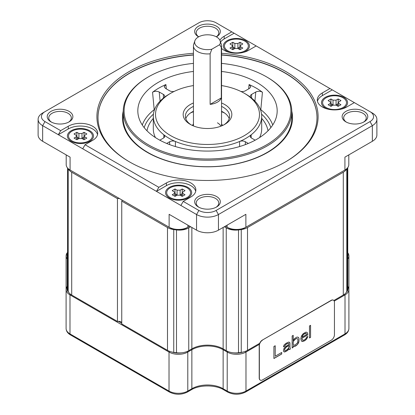 <?xml version="1.0" encoding="UTF-8"?>
<svg xmlns="http://www.w3.org/2000/svg" width="415" height="415" viewBox="0 0 415 415"><rect width="100%" height="100%" fill="white"/><g stroke="black" fill="none" stroke-linecap="round" stroke-linejoin="round"><path stroke-width="0.62" d="M121.751 322.538A3.32 1.914 0 0 0 117.45 321.454L117.45 198.645A3.32 1.914 0 0 1 119.525 198.578M121.865 199.931A3.32 1.914 0 0 1 121.979 200.429A3.32 1.914 0 0 1 121.751 201.125L121.751 323.939L167.489 350.343A13.27 7.662 180 0 0 173.745 352.371A143.331 82.751 0 0 0 176.494 352.74A13.27 7.662 180 0 0 188.752 350.675L191.86 348.88L191.86 227.446M224.328 226.761L226.248 227.866A13.27 7.662 0 0 0 238.506 229.931L238.506 352.74A13.27 7.662 180 0 1 226.248 350.675L223.14 348.88A22.12 12.772 0 0 0 191.86 348.88M238.506 352.74A143.331 82.751 0 0 0 241.255 352.371A13.27 7.662 180 0 0 247.511 350.343L259.681 343.314M346.8 168.661L346.8 291.434A13.27 7.662 180 0 1 343.288 295.049L333.857 300.491M346.8 291.434A143.331 82.751 0 0 0 347.438 289.846A13.27 7.662 180 0 0 347.754 288.192L347.754 167.603M67.562 168.002L67.562 289.846A13.27 7.662 180 0 1 67.246 288.192L67.246 255.702M67.562 289.846A143.331 82.751 0 0 0 68.2 291.434A13.27 7.662 180 0 0 71.712 295.049L117.45 321.454M68.226 168.687A13.27 7.662 0 0 0 71.712 172.241L117.45 198.645M238.506 229.931A143.331 82.751 0 0 0 241.255 229.562A13.27 7.662 0 0 0 247.511 227.534L343.288 172.241A13.27 7.662 0 0 0 346.774 168.687M121.751 201.125L167.489 227.534A13.27 7.662 0 0 0 173.745 229.562A143.331 82.751 0 0 0 176.494 229.931A13.27 7.662 0 0 0 188.752 227.866L190.672 226.761M219.924 40.302A17.254 9.96 180 0 1 224.188 36.235L231.772 31.856L256.174 45.941L354.332 102.614L346.748 106.992A17.254 9.96 0 0 1 327.943 109.155A17.254 9.96 0 0 1 317.293 99.953A17.254 9.96 0 0 1 322.346 92.908L322.346 95.616A17.254 9.96 0 0 0 317.454 101.307M71.162 170.653A11.724 6.77 0 0 0 71.178 170.664L70.083 170.031A13.27 7.662 180 0 1 66.193 164.615L66.193 154.894M170.212 227.84L169.118 227.213L170.212 227.84A11.724 6.77 0 0 0 186.792 227.84L187.886 227.213A13.27 7.662 180 0 1 169.118 227.213L70.083 170.031L70.083 157.14L42.646 141.297A15.485 8.938 180 0 1 38.113 134.979L38.113 119.338A15.485 8.938 0 0 0 42.646 125.657L196.549 214.514A15.485 8.938 0 0 0 218.451 214.514L372.354 125.657A15.485 8.938 0 0 0 376.887 119.338A15.485 8.938 0 0 0 372.354 113.015L354.332 102.614M227.114 225.153L227.114 227.213L228.209 227.84A11.724 6.77 0 0 0 244.788 227.84L245.882 227.213A13.27 7.662 180 0 1 227.114 227.213L225.329 226.18M348.808 154.894L348.808 164.615A13.27 7.662 180 0 1 344.917 170.031L343.822 170.664A11.724 6.77 0 0 0 343.838 170.653M71.224 141.344L71.224 141.344A13.052 7.532 180 0 1 71.224 130.689A13.052 7.532 180 0 1 89.681 130.689A13.052 7.532 180 0 1 89.681 141.344A13.052 7.532 180 0 1 71.224 141.344M68.252 128.972L58.323 134.709L60.668 130.642L68.252 126.264L68.252 128.972A17.254 9.96 0 0 1 85.952 126.575A17.254 9.96 0 0 1 97.546 134.662M376.887 119.338L376.887 134.979A15.485 8.938 180 0 1 372.354 141.297L344.917 157.14L344.917 170.031L245.882 227.213L245.882 214.316L218.451 230.154A15.485 8.938 180 0 1 196.549 230.154L169.118 214.316L169.118 227.213M198.681 36.816A11.283 6.51 180 0 1 196.217 32.759A11.283 6.51 180 0 1 203.184 26.742A11.283 6.51 180 0 1 215.478 28.153A11.283 6.51 180 0 1 218.783 32.759A11.283 6.51 180 0 1 216.319 36.816M216.371 36.847A12.829 7.408 0 0 0 216.573 36.733A12.829 7.408 0 0 0 216.573 26.259A12.829 7.408 0 0 0 198.427 26.259A12.829 7.408 0 0 0 198.427 36.733A12.829 7.408 0 0 0 198.629 36.847M231.772 31.856L216.101 22.809A12.165 7.024 180 0 0 198.899 22.809L44.996 111.661A12.165 7.024 180 0 0 44.996 121.595L60.668 130.642M256.174 45.941L248.59 50.324A17.254 9.96 180 0 1 221.548 48.358M329.935 88.53L322.346 92.908M372.354 113.015L370.004 111.661A12.165 7.024 180 0 1 370.004 121.595L372.354 125.657L372.354 141.297M82.72 148.793L85.065 144.731L158.826 187.315L166.41 182.937A17.254 9.96 180 0 1 185.215 180.779A17.254 9.96 180 0 1 195.864 189.982A17.254 9.96 180 0 1 190.812 197.021L183.228 201.405L198.899 210.452A12.165 7.024 180 0 0 216.101 210.452L370.004 121.595M85.065 144.731L92.654 140.353A17.254 9.96 0 0 0 97.707 133.308A17.254 9.96 0 0 0 87.057 124.106A17.254 9.96 0 0 0 68.252 126.264M216.573 196.528A12.829 7.408 0 0 0 198.427 196.528A12.829 7.408 0 0 0 198.427 207.002L198.427 207.002A12.829 7.408 0 0 0 216.573 207.002A12.829 7.408 0 0 0 216.573 196.528M364.033 111.391A12.829 7.408 0 0 0 345.887 111.391A12.829 7.408 0 0 0 345.887 121.865L345.887 121.865A12.829 7.408 0 0 0 364.033 121.865A12.829 7.408 0 0 0 364.033 111.391M50.967 121.865A12.829 7.408 0 0 0 69.113 121.865A12.829 7.408 0 0 0 69.113 111.391A12.829 7.408 0 0 0 50.967 111.391A12.829 7.408 0 0 0 50.967 121.865L50.967 121.865M193.452 53.296A110.597 63.853 0 0 0 129.298 71.479A110.597 63.853 0 0 0 129.298 161.777A110.597 63.853 0 0 0 285.702 161.777L285.702 161.777A110.597 63.853 0 0 0 312.163 95.995A110.597 63.853 0 0 0 221.548 53.296M158.826 187.315L156.481 191.377L166.41 185.645A17.254 9.96 180 0 1 184.115 183.248A17.254 9.96 180 0 1 195.704 191.336M183.228 201.405L180.878 205.466M187.839 187.362A13.052 7.532 180 0 1 187.839 198.017A13.052 7.532 180 0 1 169.382 198.017L169.382 198.017A13.052 7.532 180 0 1 169.382 187.362A13.052 7.532 180 0 1 187.839 187.362M332.28 89.884L322.346 95.616M327.892 109.14A13.052 7.532 180 0 1 325.319 107.988A13.052 7.532 180 0 1 325.319 97.333A13.052 7.532 180 0 1 343.776 97.333A13.052 7.532 180 0 1 343.776 107.988A13.052 7.532 180 0 1 341.208 109.14M220.541 42.05A17.254 9.96 180 0 1 224.188 38.943L234.122 33.21M229.728 52.466A13.052 7.532 180 0 1 227.161 51.315L227.161 51.315A13.052 7.532 180 0 1 227.161 40.66A13.052 7.532 180 0 1 245.618 40.66A13.052 7.532 180 0 1 245.618 51.315A13.052 7.532 180 0 1 243.045 52.466M44.996 111.661L42.646 113.015A15.485 8.938 0 0 0 38.113 119.338M189.671 226.18L187.886 227.213L187.886 225.153M199.013 207.318A11.283 6.51 180 0 1 196.217 203.028A11.283 6.51 180 0 1 203.184 197.011A11.283 6.51 180 0 1 215.478 198.422A11.283 6.51 180 0 1 218.783 203.028A11.283 6.51 180 0 1 215.987 207.318M346.468 122.181A11.283 6.51 180 0 1 343.677 117.891A11.283 6.51 180 0 1 350.644 111.874A11.283 6.51 180 0 1 362.938 113.29A11.283 6.51 180 0 1 366.238 117.891A11.283 6.51 180 0 1 363.447 122.181M51.553 122.181A11.283 6.51 180 0 1 48.763 117.891A11.283 6.51 180 0 1 55.724 111.874A11.283 6.51 180 0 1 68.019 113.29A11.283 6.51 180 0 1 71.323 117.891A11.283 6.51 180 0 1 68.532 122.181M129.688 162.006A109.487 63.215 180 0 1 98.013 117.533A109.487 63.215 180 0 1 130.082 72.833A109.487 63.215 180 0 1 193.452 54.842M221.548 54.842A109.487 63.215 180 0 1 316.987 117.533A109.487 63.215 180 0 1 285.312 162.006M316.987 117.621A109.487 63.215 0 0 0 221.548 55.024M193.452 55.024A109.487 63.215 0 0 0 130.082 73.014A109.487 63.215 180 0 0 98.013 117.621M123.229 111.121A85.039 49.1 180 0 0 169.745 161.705A85.039 49.1 180 0 0 267.634 152.429A85.039 49.1 0 0 0 291.771 111.121M193.452 63.391A83.389 48.145 0 0 0 148.534 76.806L147.911 77.169A84.276 48.654 0 0 0 123.224 111.573L123.224 118.073A84.276 48.654 180 0 0 175.249 163.022A84.276 48.654 180 0 0 267.089 152.476A84.276 48.654 0 0 0 291.776 118.073L291.776 111.573A84.276 48.654 0 0 0 267.089 77.169L266.466 76.806A83.389 48.145 0 0 0 221.548 63.391M123.224 111.573A84.276 48.654 0 0 0 175.249 156.522A84.276 48.654 0 0 0 267.089 145.976A84.276 48.654 0 0 0 291.776 111.573M147.911 77.169L148.534 76.806A83.389 48.145 0 0 0 148.534 144.892A83.389 48.145 0 0 0 266.466 144.892A83.389 48.145 0 0 0 266.466 76.806M193.452 71.447A69.673 40.229 0 0 0 158.234 82.403A69.673 40.229 0 0 0 138.055 114.13A69.673 40.229 0 0 0 183.487 148.612A69.673 40.229 0 0 0 256.766 139.295A69.673 40.229 0 0 0 276.945 114.13A69.673 40.229 0 0 0 221.548 71.447M260.376 109.41L260.802 109.69L262.446 92.26A68.911 39.783 180 0 0 249.083 84.546L248.663 88.888M166.337 88.888L165.917 84.546A68.911 39.783 180 0 0 158.774 88.136A68.911 39.783 180 0 0 152.554 92.26L154.198 109.69L154.624 109.41M255.178 140.182L251.599 138.117A4.425 2.552 180 0 1 250.307 136.312A4.425 2.552 180 0 1 251.163 134.797A54.194 31.286 0 0 0 261.694 116.267A54.194 31.286 0 0 0 251.163 97.738A4.425 2.552 180 0 1 250.307 96.223A4.425 2.552 180 0 1 251.599 94.418L255.775 92.011C258.197 90.937 260.423 91.025 262.446 92.26M193.452 85.568A51.979 30.01 0 0 0 170.747 93.24L169.18 94.143A54.194 31.286 0 0 0 163.837 97.738A54.194 31.286 0 0 0 153.306 116.267A54.194 31.286 0 0 0 163.837 134.797A54.194 31.286 0 0 0 175.405 141.479A54.194 31.286 0 0 0 239.595 141.479A4.425 2.552 180 0 1 245.343 141.728L248.32 143.45M174.196 91.419A4.425 2.552 180 0 1 169.657 90.807L165.481 88.395L164.179 86.714L165.917 84.546M249.083 84.546L250.821 86.714L249.519 88.395L245.343 90.807A4.425 2.552 180 0 1 240.804 91.419M251.163 97.738A54.194 31.286 0 0 0 245.82 94.143L244.253 93.24A51.979 30.01 0 0 0 221.548 85.568M254.909 101.11L255.775 92.011M169.18 94.143L170.747 93.24A51.979 30.01 0 0 0 170.747 135.684A51.979 30.01 0 0 0 244.253 135.684A51.979 30.01 0 0 0 244.253 93.24M239.595 146.552L239.595 141.479A54.194 31.286 0 0 0 245.82 138.392A54.194 31.286 0 0 0 251.163 134.797L251.163 137.822M152.554 92.26C154.624 91.02 156.849 90.937 159.225 92.011L163.401 94.418A4.425 2.552 180 0 1 164.693 96.223A4.425 2.552 180 0 1 163.837 97.738M159.225 92.011L160.091 101.11M166.68 143.45L169.657 141.728A4.425 2.552 180 0 1 175.405 141.479L175.405 146.552M163.837 137.822L163.837 134.797A4.425 2.552 180 0 1 164.693 136.312A4.425 2.552 180 0 1 163.401 138.117L159.822 140.182M193.452 102.993A24.329 14.048 0 0 0 190.293 104.528A24.329 14.048 0 0 0 190.293 124.396A24.329 14.048 0 0 0 224.707 124.396L224.707 124.396A24.329 14.048 0 0 0 221.548 102.993M223.887 124.848A22.12 12.772 0 0 0 229.62 116.267A22.12 12.772 0 0 0 221.548 106.401M193.452 106.401A22.12 12.772 0 0 0 191.86 107.236A22.12 12.772 0 0 0 185.381 116.267A22.12 12.772 0 0 0 191.113 124.848M229.21 118.706A22.12 12.772 0 0 0 223.14 112.112A22.12 12.772 0 0 0 221.548 111.277M193.452 111.277A22.12 12.772 0 0 0 191.86 112.112L191.86 112.112A22.12 12.772 0 0 0 185.79 118.706M224.562 113.015A26.544 15.324 0 0 0 221.548 111.754M193.452 111.754A26.544 15.324 0 0 0 190.438 113.015M221.299 97.914L221.299 47.346A14.048 8.108 0 0 0 221.548 45.832A14.048 8.108 0 0 0 221.294 44.296L220.126 40.815A12.86 7.423 0 0 0 207.5 34.798A12.86 7.423 0 0 0 194.874 40.815A12.86 7.423 0 0 0 199.117 47.849A12.86 7.423 0 0 0 211.806 49.219L210.125 53.8L210.125 104.367A14.048 8.108 0 0 0 221.299 97.914L210.125 104.367M194.874 40.815L193.706 44.296A14.048 8.108 0 0 0 193.452 45.832A14.048 8.108 0 0 0 197.566 51.569A14.048 8.108 0 0 0 210.125 53.8M221.299 47.346L219.618 44.706A12.86 7.423 0 0 0 220.126 40.815M219.618 44.706L211.806 49.219M347.754 253.69A12.388 7.154 180 0 1 347.754 256.615M347.754 287.279A12.388 7.154 180 0 1 346.286 292.388M242.905 352.076A12.388 7.154 180 0 1 233.069 352.776M181.931 352.776A12.388 7.154 180 0 1 172.095 352.076M118.306 321.335L121.751 323.321M68.714 292.388A12.388 7.154 180 0 1 67.246 287.279M67.246 256.615A12.388 7.154 180 0 1 67.246 253.69M67.246 252.756A13.27 7.662 0 0 0 66.099 255.873A13.27 7.662 0 0 0 67.246 258.986M67.246 286.35A13.27 7.662 0 0 0 66.099 289.463A13.27 7.662 0 0 0 69.99 294.883L169.024 352.06A13.27 7.662 0 0 0 187.793 352.06L191.86 349.715A22.12 12.772 180 0 1 223.14 349.715L227.207 352.06A13.27 7.662 0 0 0 245.976 352.06L259.354 344.336M334.241 301.103L345.01 294.883A13.27 7.662 0 0 0 348.901 289.463A13.27 7.662 0 0 0 347.754 286.35M347.754 258.986A13.27 7.662 0 0 0 348.901 255.873A13.27 7.662 0 0 0 347.754 252.756M187.056 187.813A11.947 6.894 0 0 0 174.041 186.319A11.947 6.894 0 0 0 166.669 192.69A11.947 6.894 0 0 0 170.166 197.566A11.947 6.894 180 0 0 183.181 199.06A11.947 6.894 180 0 0 190.558 192.69A11.947 6.894 180 0 0 187.056 187.813M175.016 188.986L177.081 190.179L180.141 190.179L182.211 188.986L185.023 190.61L182.356 192.43L182.958 193.572L185.023 194.765L182.211 196.388L180.141 195.195L177.081 195.195L175.016 196.388L172.199 194.765L174.269 193.572L174.871 192.43L172.199 190.61L175.016 188.986L175.016 192.851M177.371 195.055L175.421 193.95M181.801 193.95L179.856 195.055M182.211 188.986L182.211 192.851M342.992 97.784A11.947 6.894 0 0 0 329.977 96.29A11.947 6.894 0 0 0 322.605 102.661A11.947 6.894 0 0 0 326.102 107.537A11.947 6.894 180 0 0 339.117 109.031A11.947 6.894 180 0 0 346.494 102.661A11.947 6.894 180 0 0 342.992 97.784M330.952 98.957L333.017 100.15L336.077 100.15L338.147 98.957L340.959 100.58L338.292 102.406L338.894 103.543L340.959 104.736L338.147 106.359L336.077 105.166L333.017 105.166L330.952 106.359L328.135 104.736L330.205 103.543L330.807 102.406L328.135 100.58L330.952 98.957L330.952 102.821M333.307 105.026L331.357 103.921M337.737 103.921L335.792 105.026M338.147 98.957L338.147 102.821M88.898 131.14A11.947 6.894 0 0 0 75.883 129.646A11.947 6.894 0 0 0 68.506 136.016A11.947 6.894 0 0 0 72.008 140.893A11.947 6.894 180 0 0 85.023 142.387A11.947 6.894 180 0 0 92.395 136.016A11.947 6.894 180 0 0 88.898 131.14M76.853 132.312L78.923 133.506L81.983 133.506L84.048 132.312L86.865 133.941L84.193 135.762L84.795 136.898L86.865 138.091L84.048 139.72L81.983 138.527L78.923 138.527L76.853 139.72L74.041 138.091L76.106 136.898L76.708 135.762L74.041 133.941L76.853 132.312L76.853 136.177M79.208 138.382L77.263 137.277M83.643 137.277L81.693 138.382M84.048 132.312L84.048 136.177M244.834 41.111A11.947 6.894 0 0 0 231.819 39.617A11.947 6.894 0 0 0 224.442 45.987A11.947 6.894 0 0 0 227.944 50.863A11.947 6.894 180 0 0 240.959 52.357A11.947 6.894 180 0 0 248.331 45.987A11.947 6.894 180 0 0 244.834 41.111M232.789 42.283L234.859 43.476L237.919 43.476L239.984 42.283L242.801 43.912L240.129 45.733L240.731 46.869L242.801 48.062L239.984 49.691L237.919 48.498L234.859 48.498L232.789 49.691L229.977 48.062L232.042 46.869L232.644 45.733L229.977 43.912L232.789 42.283L232.789 46.148M235.144 48.353L233.199 47.248M239.579 47.248L237.629 48.353M239.984 42.283L239.984 46.148M333.442 300.185A4.425 2.552 120 0 0 333.364 300.138A4.425 2.552 120 0 0 331.154 300.356L262.337 340.087A4.425 2.552 120 0 0 259.209 345.503L259.209 378.013A4.425 2.552 120 0 0 260.122 380.036A4.425 2.552 120 0 0 260.205 380.083M262.493 340.175A4.425 2.552 120 0 0 259.365 345.596L259.365 378.101A4.425 2.552 120 0 0 260.283 380.13A4.425 2.552 120 0 0 262.493 379.912L331.31 340.175A4.425 2.552 120 0 0 334.438 334.76L334.438 302.25A4.425 2.552 120 0 0 333.52 300.227A4.425 2.552 120 0 0 331.31 300.444L262.337 340.087M273.91 346.489L273.91 358.513L281.718 354L281.718 352.465L275.212 356.226L275.212 345.737L273.91 346.489M290.396 348.994L289.961 347.194L289.961 343.101L289.748 342.458L288.658 342.064L286.06 343.309L284.104 344.948L283.455 346.862L284.54 346.235L286.06 344.336L287.362 343.584L288.658 343.34L288.876 344.497L285.188 346.883L283.886 348.657L283.455 350.696L283.673 351.593L284.757 351.993L288.01 350.115L288.876 348.59L289.312 349.617L290.396 348.994L289.898 347.158L289.898 343.065L289.307 342.199M298.639 337.582L297.337 337.053L296.471 337.296L294.302 338.806L293.218 340.71L293.218 335.341L292.134 335.963L292.134 347.988L293.218 347.365L293.218 345.83L293.867 346.478L295.169 346.235L296.471 345.488L297.991 343.843L298.857 342.059L299.075 338.863L298.639 337.582L297.986 337.188M300.808 338.889L301.461 341.068L302.545 341.467L304.496 340.85L306.016 339.719L307.536 337.561L307.754 336.415L306.669 337.037L305.798 338.822L304.283 339.952L302.981 340.191L302.327 339.802L301.897 338.261L307.754 334.879L307.536 332.955L306.882 332.311L305.798 332.166L303.199 333.67L301.461 335.953L300.808 338.889M310.57 337.343L310.57 325.319L309.486 325.946L309.486 337.971L310.57 337.343L310.508 325.355M288.876 345.519L288.876 347.054L288.01 348.833L285.624 350.722L284.757 350.711L284.54 349.814L285.624 347.656L288.814 345.482L286.428 346.862L285.126 348.123L284.477 349.778L284.757 350.711M293.649 345.067L293.218 344.549L293.218 341.991L293.649 340.974L295.169 339.33L296.471 338.578L297.337 338.588L297.991 339.745L297.555 342.811L295.169 344.958L293.649 345.067L293.156 344.512L293.156 341.955L293.587 340.938L295.107 339.294L296.409 338.541L297.337 338.588M302.11 336.856L302.981 335.076L304.283 333.81L306.234 333.452L306.669 334.48L302.11 337.11L302.265 336.181L303.349 334.532L305.518 333.281L306.234 333.452M275.212 356.226L275.15 345.773M281.718 354L281.655 352.501M273.91 358.441L281.655 353.964M289.281 349.565L290.334 348.958M284.265 351.951L286.864 350.96L288.876 348.59M283.455 346.79L284.477 346.198L285.997 344.3L287.299 343.547L288.658 343.34M293.81 346.442L296.409 345.451L297.929 343.807L299.013 340.876L299.013 338.827L298.577 337.545M292.134 347.915L293.156 347.329L293.218 345.83M293.218 340.71L293.156 335.377M302.981 340.191L302.265 339.766L301.835 338.225L307.691 334.843L307.474 332.918L306.856 332.306M301.835 341.296L304.434 340.814L305.954 339.683L307.474 337.525L307.676 336.456M302.11 337.11L302.047 336.819M309.486 337.898L310.508 337.307M167.489 227.534L167.489 350.343M71.712 172.241L71.712 295.049M173.745 229.562L173.745 352.371M176.494 229.931L176.494 352.74M188.752 227.866L188.752 350.675M223.14 348.88L223.14 227.446M226.248 227.866L226.248 350.675M241.255 229.562L241.255 352.371M247.511 227.534L247.511 350.343M343.288 172.241L343.288 295.049M347.438 168.002L347.438 289.846M68.2 168.661L68.2 291.434M44.996 121.595L42.646 125.657L42.646 141.297M198.899 210.452L196.549 214.514L196.549 230.154M71.178 170.664L70.083 170.031L71.178 170.664M166.41 182.937L166.41 185.645M216.101 210.452L218.451 214.514L218.451 230.154M224.188 36.235L224.188 38.943M70.083 159.194L70.083 157.14M244.788 227.84L245.882 227.213M186.792 227.84L187.886 227.213M344.917 159.194L344.917 157.14M260.677 110.234A2.21 1.447 -52.4 0 0 260.802 109.69A66.582 38.439 180 0 1 272.722 124.998M153.306 116.267L153.306 128.909A54.194 31.286 0 0 0 155.428 137.578M259.572 137.578A54.194 31.286 0 0 0 261.694 128.909L261.694 116.267M142.278 124.998A66.582 38.439 180 0 1 154.198 109.69A2.21 1.447 52.4 0 0 154.323 110.234M153.436 114.141A64.387 37.174 0 0 0 144.171 127.623M270.829 127.623A64.387 37.174 0 0 0 261.564 114.141M146.983 130.787A60.829 35.119 180 0 1 153.306 118.379M261.694 118.379A60.829 35.119 180 0 1 268.017 130.787M251.599 94.418L251.599 98.085M245.343 141.728L245.343 144.628M163.401 98.085L163.401 94.418M169.657 144.628L169.657 141.728M217.434 122.814A14.048 8.108 180 0 1 220.93 126.176M221.548 123.857A15.371 8.876 180 0 1 222.502 125.522M192.498 125.522A15.371 8.876 180 0 1 193.452 123.857M70.4 294.168L69.99 294.883L69.99 333.893A13.27 7.662 180 0 1 66.099 328.473C66.203 331.123 67.65 333.266 70.446 334.905A2.21 1.276 -60 0 1 69.99 333.893L169.024 391.07A13.27 7.662 180 0 0 187.793 391.07L191.86 388.725L191.86 349.715L191.502 349.088M169.47 351.287L169.024 352.06L169.024 391.07A2.21 1.276 -60 0 0 169.481 392.082L70.446 334.905M187.388 351.365L187.793 352.06L187.793 391.07A2.21 1.276 -120 0 1 187.336 392.082C181.386 394.956 175.431 394.956 169.481 392.082M223.498 349.088L223.14 349.715L223.14 388.725A22.12 12.772 0 0 0 191.86 388.725A2.21 1.276 -120 0 1 191.403 389.737L187.336 392.082M227.612 351.365L227.207 352.06L227.207 391.07L223.14 388.725A2.21 1.276 -60 0 0 223.597 389.737C215.468 384.695 199.532 384.695 191.403 389.737M245.53 351.287L245.976 352.06L245.976 391.07A13.27 7.662 180 0 1 227.207 391.07A2.21 1.276 -60 0 0 227.664 392.082L223.597 389.737M344.6 294.168L345.01 294.883L345.01 333.893L245.976 391.07A2.21 1.276 -120 0 1 245.519 392.082C239.569 394.956 233.614 394.956 227.664 392.082M348.901 255.873L348.901 328.473A13.27 7.662 180 0 1 345.01 333.893A2.21 1.276 -120 0 1 344.554 334.905L245.519 392.082M69.99 293.82L69.99 300.299M174.269 193.572L175.255 196.254M177.081 190.179L177.081 194.91M180.141 190.179L180.141 194.91M182.958 193.572L181.972 196.254M330.205 103.543L331.191 106.224M333.017 100.15L333.017 104.881M336.077 100.15L336.077 104.881M338.894 103.543L337.909 106.224M76.106 136.898L77.091 139.58M78.923 133.506L78.923 138.237M81.983 133.506L81.983 138.237M84.795 136.898L83.809 139.58M232.042 46.869L233.028 49.551M234.859 43.476L234.859 48.207M237.919 43.476L237.919 48.207M240.731 46.869L239.746 49.551M221.548 125.932L221.548 45.832M193.452 125.932L193.452 45.832M348.901 328.473C348.797 331.123 347.35 333.266 344.554 334.905M66.099 255.873L66.099 328.473M174.891 192.513L176.09 195.771M182.335 192.513L181.132 195.771M330.828 102.484L332.026 105.742M338.272 102.484L337.068 105.742M76.728 135.84L77.932 139.098M84.172 135.84L82.974 139.098M232.665 45.811L233.868 49.069M240.109 45.811L238.91 49.069"/></g></svg>
